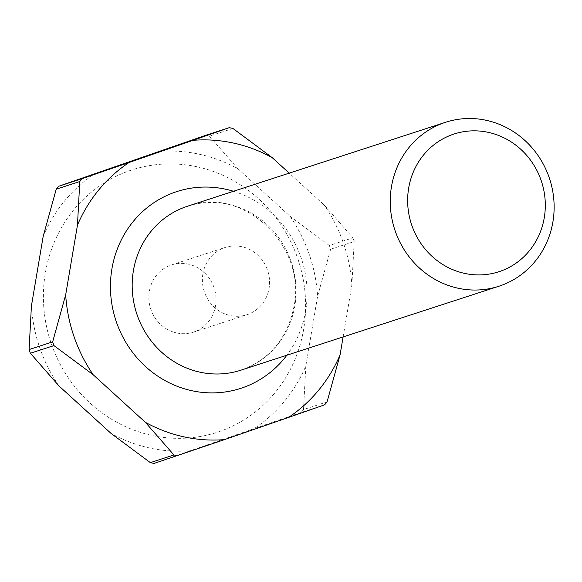 <?xml version="1.0" encoding="UTF-8"?>
<svg xmlns="http://www.w3.org/2000/svg" width="582" height="582" viewBox="0 0 582 582"><rect width="100%" height="100%" fill="white"/><g stroke="black" fill="none" stroke-linecap="round" stroke-linejoin="round"><path stroke-width="0.44" stroke-dasharray="2.91 2.18" d="M202.9 273.882A35.342 33.407 72 0 0 246.928 314.731A35.342 33.407 72 0 0 269.08 288.352A35.342 33.407 72 0 0 225.052 247.51A35.342 33.407 72 0 0 202.9 273.882M176.63 332.948A35.342 33.407 72 0 0 193.384 332.147A35.342 33.407 72 0 0 215.544 305.776A35.342 33.407 72 0 0 188.27 264.126A35.342 33.407 72 0 0 171.515 264.926A35.342 33.407 72 0 0 149.363 291.298A35.342 33.407 72 0 0 176.63 332.948M197.225 166.83A137.934 130.368 72 0 0 45.374 272.878A137.934 130.368 72 0 0 151.793 435.409A137.934 130.368 72 0 0 303.644 329.361A137.934 130.368 72 0 0 197.225 166.83M232.938 128.462L209.375 136.123A168.103 158.893 72 0 0 205.708 135.322M324.669 404.803L301.112 412.463A168.103 158.893 72 0 0 303.506 409.561L327.062 401.9M352.91 237.842A168.103 158.893 -108 0 1 354.183 241.545L330.627 249.212A168.103 158.893 72 0 0 329.354 245.509L352.91 237.842L324.356 205.191L289.21 173.145M43.199 236.256A150.862 142.597 -108 0 1 94.83 173.632M158.784 151.473A150.862 142.597 -108 0 1 237.929 168.78L290.091 216.337A150.862 142.597 -108 0 1 317.605 296.267L305.819 365.991A150.862 142.597 -108 0 1 254.189 428.614L190.234 450.774A150.862 142.597 -108 0 1 111.089 433.459M58.928 385.902A150.862 142.597 -108 0 1 31.413 305.972M343.111 336.92L351.877 285.122A150.862 142.597 72 0 0 324.356 205.191M209.375 136.123L237.929 168.78M190.234 450.774L154.019 463.432M301.112 412.463L254.189 428.614M305.819 365.991L303.506 409.561M330.627 249.212L317.605 296.267M290.091 216.337L329.354 245.509M351.877 285.122L354.183 241.545M233.498 191.274A103.45 97.776 -108 0 1 305.623 311.152A103.45 97.776 -108 0 1 286.846 355.231M240.803 370.21A86.209 81.48 72 0 0 294.834 305.885A86.209 81.48 72 0 0 187.455 206.254C241.836 185.12 307.143 245.138 293.975 306.539C287.363 338.542 269.641 359.763 240.803 370.21M193.384 332.147L246.928 314.731M171.515 264.926L225.052 247.51"/><path stroke-width="0.87" d="M544.272 217.704A72.415 68.443 72 0 0 488.4 132.376A72.415 68.443 72 0 0 408.68 188.044A72.415 68.443 72 0 0 464.552 273.38A72.415 68.443 72 0 0 544.272 217.704M391.482 186.618A86.209 81.48 -108 0 1 445.521 122.293A86.209 81.48 -108 0 1 552.9 221.917A86.209 81.48 -108 0 1 498.861 286.249A86.209 81.48 -108 0 1 391.482 186.618M79.778 181.533A168.103 158.893 -108 0 1 82.171 178.63L58.615 186.291A168.103 158.893 72 0 0 56.221 189.194L79.778 181.533L77.471 225.103L65.679 294.827A150.862 142.597 72 0 0 93.193 374.757L145.355 422.314A150.862 142.597 72 0 0 224.499 439.621L288.454 417.461A150.862 142.597 72 0 0 340.084 354.838L343.111 336.92M58.615 186.291L205.708 135.322L229.264 127.662A168.103 158.893 -108 0 1 232.938 128.462L272.194 157.627A150.862 142.597 72 0 0 193.049 140.32L129.095 162.48A150.862 142.597 72 0 0 77.471 225.103M53.937 345.584A168.103 158.893 -108 0 1 52.656 341.881L29.1 349.549A168.103 158.893 72 0 0 30.373 353.252L53.937 345.584L93.193 374.757M177.575 455.771A168.103 158.893 -108 0 1 173.909 454.964L150.345 462.632A168.103 158.893 72 0 0 154.019 463.432L224.499 439.621M340.084 354.838L327.062 401.9A168.103 158.893 -108 0 1 324.669 404.803L288.454 417.461M150.345 462.632L111.089 433.459L58.928 385.902L30.373 353.252M29.1 349.549L31.413 305.972L43.199 236.256L56.221 189.194M289.21 173.145L272.194 157.627M229.264 127.662L193.049 140.32M129.095 162.48L82.171 178.63M65.679 294.827L52.656 341.881M145.355 422.314L173.909 454.964M286.846 355.231A103.45 97.776 -108 0 1 169.231 382.781A103.45 97.776 -108 0 1 111.926 268.789A103.45 97.776 -108 0 1 233.498 191.274M445.521 122.293L187.455 206.254A86.209 81.48 72 0 0 133.424 270.579A86.209 81.48 72 0 0 240.803 370.21L498.861 286.249"/></g></svg>
